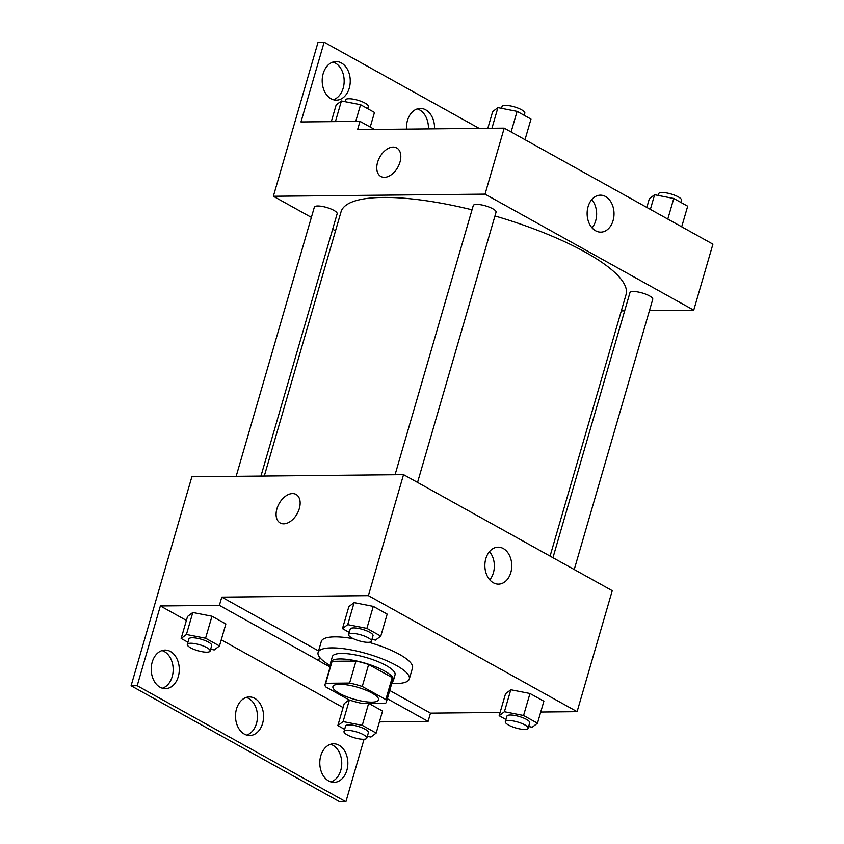 <?xml version="1.0" encoding="UTF-8"?>
<svg xmlns="http://www.w3.org/2000/svg" width="844" height="844" viewBox="0 0 844 844"><rect width="100%" height="100%" fill="white"/><g stroke="black" fill="none" stroke-linecap="round" stroke-linejoin="round"><path stroke-width="1.27" d="M371.771 702.145A23.737 6.235 16.2 0 1 346.093 696.5A23.737 6.235 16.2 0 1 332.916 686.594A23.737 6.235 16.2 0 1 357.455 687.238A23.737 6.235 16.2 0 1 378.513 699.845A23.737 6.235 16.2 0 1 371.771 702.145M385.813 699.581L362.255 686.489A31.882 8.366 16.2 0 0 349.595 683.06L325.71 683.302A31.882 8.366 16.2 0 0 325.098 684.326A31.882 8.366 16.2 0 0 325.626 686.858L349.173 699.95A31.882 8.366 16.2 0 0 361.833 703.379L385.719 703.147A31.882 8.366 16.2 0 0 386.341 702.124A31.882 8.366 16.2 0 0 385.813 699.581L392.207 677.584L368.649 664.492L362.255 686.489M325.098 684.326L331.492 662.329A31.882 8.366 16.2 0 1 332.103 661.306L325.71 683.302M368.649 664.492A31.882 8.366 16.2 0 0 355.989 661.063L332.103 661.306M392.207 677.584A31.882 8.366 16.2 0 1 392.734 680.116L386.341 702.124M392.217 681.878A32.642 8.567 -163.8 0 0 393.462 680.327A32.642 8.567 -163.8 0 0 364.502 662.994A32.642 8.567 -163.8 0 0 330.764 662.118A32.642 8.567 -163.8 0 0 330.975 664.091M330.764 662.118L332.357 656.611A32.642 8.567 16.2 0 1 366.096 657.497A32.642 8.567 16.2 0 1 395.055 674.831L393.462 680.327M355.989 661.063L349.595 683.06M330.51 665.694A47.486 12.46 16.2 0 1 318.104 652.475A47.486 12.46 16.2 0 1 367.182 653.752A47.486 12.46 16.2 0 1 409.308 678.966A47.486 12.46 16.2 0 1 395.815 683.577A47.486 12.46 16.2 0 1 391.753 683.482M318.104 652.475L321.3 641.472A47.486 12.46 16.2 0 1 353.404 638.729M368.807 642.305A47.486 12.46 16.2 0 1 412.505 667.973L409.308 678.966M318.557 650.924L221.782 597.119L219.387 605.37L160.36 605.96L137.192 685.718L131.084 685.771L191.873 476.765L403.537 474.644L368.385 595.642L221.782 597.119M500.112 712.441L430.482 713.148L389.717 690.476M540.73 712.041L577.096 711.671L368.385 595.642M528.629 726.505L532.216 727.211L537.48 723.224L543.874 701.216L529.969 693.494L510.799 689.748L505.545 693.736L499.152 715.733L505.946 719.51M371.94 639.404L375.527 640.1L380.792 636.112L387.174 614.115L373.28 606.382L354.111 602.637L348.857 606.625L342.464 628.632L349.258 632.399M430.482 713.148L428.087 721.398L379.42 721.884M364.049 739.27L345.892 801.737L339.794 801.8L131.084 685.771M403.537 474.644L612.248 590.673L577.096 711.671M485.806 558.707A18.484 13.451 -90.6 0 1 498.118 547.176A18.484 13.451 -90.6 0 1 511.759 565.522A18.484 13.451 -90.6 0 1 498.487 584.132A18.484 13.451 -90.6 0 1 485.806 558.707M299.314 508.594A16.321 10.339 119.1 0 1 280.187 522.974A16.321 10.339 119.1 0 1 279.079 503.678A16.321 10.339 119.1 0 1 296.054 494.436A16.321 10.339 119.1 0 1 299.314 508.594M489.752 579.839A18.484 13.451 89.4 0 0 489.467 551.649M296.054 494.447A16.321 10.339 -60.9 0 0 279.079 503.689A16.321 10.339 -60.9 0 0 280.187 522.974M329.202 664.935L328.822 666.211A59.924 15.73 16.2 0 1 318.642 660.546L219.387 605.37M428.087 721.398L387.322 698.726M330.152 666.95L328.822 666.211M345.892 801.737L137.192 685.718M330.574 744.281A19.296 14.042 -90.6 0 1 341.746 762.997A19.296 14.042 -90.6 0 1 330.953 781.945M162.006 650.576A19.296 14.042 -90.6 0 1 173.178 669.292A19.296 14.042 -90.6 0 1 162.386 688.229M246.29 697.429A19.296 14.042 -90.6 0 1 257.462 716.145A19.296 14.042 -90.6 0 1 246.67 735.082M319.602 657.276L318.642 660.546M210.631 649.247L214.218 649.943L219.472 645.955L225.865 623.959L211.96 616.226L192.801 612.491L187.537 616.479L181.154 638.475L187.938 642.252M367.319 736.358L370.906 737.055L376.171 733.067L382.554 711.07L368.659 703.337L362.266 725.334L343.097 721.599L337.843 725.587L344.626 729.353M344.236 703.579L349.089 699.898L344.236 703.579L337.843 725.587M343.086 707.546L221.265 639.815M186.387 620.435L160.36 605.96M320.773 755.834A19.296 14.042 -90.6 0 1 333.623 743.796A19.296 14.042 -90.6 0 1 347.855 762.944A19.296 14.042 -90.6 0 1 334.013 782.367A19.296 14.042 -90.6 0 1 320.773 755.834M152.205 662.118A19.296 14.042 -90.6 0 1 165.055 650.08A19.296 14.042 -90.6 0 1 179.287 669.229A19.296 14.042 -90.6 0 1 165.445 688.662A19.296 14.042 -90.6 0 1 152.205 662.118M236.489 708.971A19.296 14.042 -90.6 0 1 249.339 696.933A19.296 14.042 -90.6 0 1 263.571 716.081A19.296 14.042 -90.6 0 1 249.729 735.514A19.296 14.042 -90.6 0 1 236.489 708.971M264.288 476.037L341.05 211.812A148.386 38.94 16.2 0 1 472.028 209.808M494.964 215.969A148.386 38.94 16.2 0 1 626.048 294.609L550.077 556.112M574.236 569.542L652.75 299.282A11.869 3.112 -163.8 0 0 646.166 294.324A11.869 3.112 -163.8 0 0 633.327 291.507A11.869 3.112 -163.8 0 0 629.951 292.657L552.947 557.705M236.151 476.322L314.348 207.149A11.869 3.112 16.2 0 1 326.617 207.466A11.869 3.112 16.2 0 1 337.146 213.775L260.944 476.079M395.066 474.729L473.262 205.546A11.869 3.112 16.2 0 1 485.532 205.873A11.869 3.112 16.2 0 1 496.061 212.171L417.548 482.43M649.469 310.603L693.736 310.159L485.036 194.141L273.361 196.262L311.373 217.393M332.663 229.23L335.532 230.823M621.321 310.887L624.665 310.856M693.736 310.159L712.916 244.159L504.206 128.14L357.603 129.607L359.998 121.357L300.981 121.947L324.149 42.2L318.04 42.263L273.361 196.262M588.078 206.706A18.484 13.451 -90.6 0 1 600.39 195.164A18.484 13.451 -90.6 0 1 614.021 213.511A18.484 13.451 -90.6 0 1 600.759 232.132A18.484 13.451 -90.6 0 1 588.078 206.706M504.206 128.14L485.036 194.141M399.982 162.09A16.321 10.339 119.1 0 1 380.855 176.47A16.321 10.339 119.1 0 1 379.747 157.174A16.321 10.339 119.1 0 1 396.722 147.932A16.321 10.339 119.1 0 1 399.982 162.09M396.722 147.932A16.321 10.339 -60.9 0 0 379.747 157.174A16.321 10.339 -60.9 0 0 380.855 176.47M592.024 227.838A18.484 13.451 89.4 0 0 591.739 199.638M324.149 42.2L479.181 128.383M417.274 108.918A19.296 14.042 -90.6 0 1 428.425 128.9M332.99 62.055A19.296 14.042 -90.6 0 1 343.17 88.166A19.296 14.042 -90.6 0 1 333.359 99.719M359.998 121.357L374.536 129.438M406.513 129.121A19.296 14.042 -90.6 0 1 407.473 120.46A19.296 14.042 -90.6 0 1 420.323 108.422A19.296 14.042 -90.6 0 1 434.533 128.837M349.268 88.114A19.296 14.042 -90.6 0 1 336.418 100.151A19.296 14.042 -90.6 0 1 322.186 81.003A19.296 14.042 -90.6 0 1 336.028 61.57A19.296 14.042 -90.6 0 1 349.268 88.114M681.699 226.804L687.681 206.21L673.776 198.477L654.617 194.742L649.352 198.72L646.831 207.424M654.617 194.742L650.365 209.386M673.776 198.477L667.794 219.081M658.204 195.439L658.721 193.656A11.869 3.112 16.2 0 1 670.991 193.972A11.869 3.112 16.2 0 1 681.519 200.281L680.886 202.433M525.01 139.703L530.992 119.099L517.087 111.376L497.928 107.631L492.664 111.619L487.821 128.299M497.928 107.631L491.936 128.256M517.087 111.376L511.105 131.97M501.515 108.327L502.032 106.544A11.869 3.112 16.2 0 1 514.302 106.871A11.869 3.112 16.2 0 1 524.831 113.17L524.198 115.322M370.231 127.043L374.472 112.452L360.578 104.719L341.409 100.974L336.155 104.962L331.302 121.652M341.409 100.974L335.416 121.61M360.578 104.719L355.725 121.399M344.996 101.681L345.512 99.898A11.869 3.112 16.2 0 1 357.782 100.214A11.869 3.112 16.2 0 1 368.311 106.513L367.689 108.676M537.48 723.224L523.575 715.49L504.406 711.745L499.152 715.733M505.313 721.662L506.917 716.166A11.869 3.112 16.2 0 1 519.187 716.482A11.869 3.112 16.2 0 1 529.716 722.791L528.112 728.288A11.869 3.112 16.2 0 1 524.746 729.438A11.869 3.112 16.2 0 1 511.907 726.621A11.869 3.112 16.2 0 1 505.313 721.662A11.869 3.112 16.2 0 1 517.583 721.989A11.869 3.112 16.2 0 1 528.112 728.288M543.874 701.216L529.969 693.494L510.799 689.748L504.406 711.745M510.799 689.748L505.545 693.736M529.969 693.494L523.575 715.49M380.792 636.112L366.887 628.379L347.717 624.644L342.464 628.632M348.625 634.561L350.228 629.054A11.869 3.112 16.2 0 1 362.498 629.381A11.869 3.112 16.2 0 1 373.027 635.68L371.423 641.187A11.869 3.112 16.2 0 1 368.058 642.337A11.869 3.112 16.2 0 1 355.218 639.509A11.869 3.112 16.2 0 1 348.625 634.561A11.869 3.112 16.2 0 1 360.894 634.878A11.869 3.112 16.2 0 1 371.423 641.187M387.174 614.115L373.28 606.382L354.111 602.637L347.717 624.644M354.111 602.637L348.857 606.625M373.28 606.382L366.887 628.379M376.171 733.067L362.266 725.334M344.004 731.516L345.607 726.009A11.869 3.112 16.2 0 1 357.877 726.336A11.869 3.112 16.2 0 1 368.406 732.634L366.802 738.141A11.869 3.112 16.2 0 1 363.437 739.291A11.869 3.112 16.2 0 1 350.598 736.464A11.869 3.112 16.2 0 1 344.004 731.516A11.869 3.112 16.2 0 1 356.273 731.832A11.869 3.112 16.2 0 1 366.802 738.141M349.374 700.014L343.097 721.599M382.554 711.07L368.659 703.337M219.472 645.955L205.577 638.233L186.408 634.488L181.154 638.475M187.315 644.405L188.919 638.908A11.869 3.112 16.2 0 1 201.178 639.224A11.869 3.112 16.2 0 1 211.717 645.533L210.114 651.03A11.869 3.112 16.2 0 1 206.738 652.18A11.869 3.112 16.2 0 1 193.909 649.352A11.869 3.112 16.2 0 1 187.315 644.405A11.869 3.112 16.2 0 1 199.585 644.721A11.869 3.112 16.2 0 1 210.114 651.03M225.865 623.959L211.96 616.226L192.801 612.491L186.408 634.488M192.801 612.491L187.537 616.479M211.96 616.226L205.577 638.233"/></g></svg>
